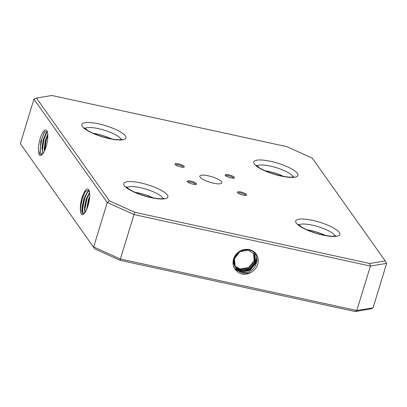 <?xml version="1.0" encoding="UTF-8"?>
<svg xmlns="http://www.w3.org/2000/svg" width="407" height="407" viewBox="0 0 407 407"><rect width="100%" height="100%" fill="white"/><g stroke="black" fill="none" stroke-linecap="round" stroke-linejoin="round"><path stroke-width="0.61" d="M180.759 166.972A4.853 1.221 17 0 0 184.045 167.094A4.853 1.221 17 0 0 183.109 165.547A4.853 1.221 17 0 0 178.556 163.863A4.853 1.221 17 0 0 175.086 164.352A4.853 1.221 17 0 0 180.759 166.972M183.298 167.246A4.034 1.018 17 0 0 178.51 164.881A4.034 1.018 17 0 0 175.615 164.901M230.906 177.895A4.853 1.221 17 0 0 234.193 178.017A4.853 1.221 17 0 0 233.262 176.47A4.853 1.221 17 0 0 228.703 174.791A4.853 1.221 17 0 0 225.234 175.28A4.853 1.221 17 0 0 230.906 177.895M233.445 178.174A4.034 1.018 17 0 0 228.658 175.809A4.034 1.018 17 0 0 225.763 175.824M243.127 195.116A4.853 1.221 17 0 0 246.413 195.233A4.853 1.221 17 0 0 245.477 193.686A4.853 1.221 17 0 0 240.924 192.007A4.853 1.221 17 0 0 237.449 192.496A4.853 1.221 17 0 0 243.127 195.116M245.665 195.391A4.034 1.018 17 0 0 240.878 193.025A4.034 1.018 17 0 0 237.983 193.045M192.979 184.188A4.853 1.221 17 0 0 196.266 184.31A4.853 1.221 17 0 0 195.329 182.763A4.853 1.221 17 0 0 190.776 181.084A4.853 1.221 17 0 0 187.301 181.573A4.853 1.221 17 0 0 192.979 184.188M195.513 184.468A4.034 1.018 17 0 0 190.73 182.102A4.034 1.018 17 0 0 187.836 182.117M283.664 176.44A19.221 4.843 17 0 0 268.778 171.444A19.221 4.843 17 0 0 265.069 170.757M283.369 176.389A18.951 4.777 17 0 0 268.844 171.53A18.951 4.777 17 0 0 265.339 170.874M325.554 235.475A19.221 4.843 17 0 0 306.964 229.787M325.264 235.419A18.951 4.777 17 0 0 307.234 229.909M153.617 198.016A19.221 4.843 17 0 0 138.736 193.02A19.221 4.843 17 0 0 135.027 192.333M153.327 197.965A18.951 4.777 17 0 0 138.797 193.106A18.951 4.777 17 0 0 135.297 192.45M213.461 183.181A11.533 2.905 17 0 0 221.871 182.86A11.533 2.905 17 0 0 208.221 175.799A11.533 2.905 17 0 0 199.812 176.119A11.533 2.905 17 0 0 213.461 183.181M88.975 190.237L85.399 191.382L81.69 199.918L80.362 209.895A12.973 3.902 102.3 0 1 83.15 194.51A12.973 3.902 102.3 0 1 88.69 189.687A12.973 3.902 102.3 0 1 88.843 189.927A12.973 3.902 102.3 0 1 89.062 201.394A12.973 3.902 102.3 0 1 84.417 213.222L83.766 213.868L82.194 213.197C81.715 211.859 81.731 209.62 82.229 206.481A11.533 3.465 -77.7 0 0 82.636 211.676L82.412 206.97L84.234 198.402L87.067 192.623L89.255 190.919M84.315 213.344L83.043 212.693L82.636 211.676M89.611 192.73L86.472 198.891L84.651 207.458L84.977 212.505M84.844 212.693L84.427 207.407L86.248 198.845L89.576 192.465M89.652 196.952L88.711 199.379L86.828 209.025M86.589 209.569L88.487 199.328L89.688 196.337M239.942 271.148L242.073 271.917C256.334 275.961 263.446 252.498 249.013 250.02C237.724 246.744 227.772 262.958 236.335 270.624A12.973 11.935 -35.4 0 1 234.976 255.927A12.973 11.935 -35.4 0 1 249.333 249.639A12.973 11.935 -35.4 0 1 258.247 259.6A12.973 11.935 -35.4 0 1 251.399 272.125C248.295 273.504 245.172 273.723 242.033 272.787C238.838 271.728 236.564 269.688 235.21 266.671A11.533 10.607 144.6 0 0 235.933 267.857A11.533 10.607 144.6 0 0 239.942 271.148L235.912 267.826M253.576 253.047L254.11 260.745L248.585 267.506L239.962 268.879L234.997 266.234M253.897 253.398L254.655 261.513L249.13 268.274L240.512 269.648L235.205 266.661M235.185 266.621L240.456 269.571L249.079 268.198L254.599 261.436L253.866 253.363M254.197 253.765L255.199 262.281L249.679 269.042L241.056 270.421L235.434 267.073M235.409 267.033L241 270.345L249.623 268.966L255.143 262.205L254.166 253.729M235.21 266.671C230.632 258.898 239.631 247.904 248.397 250.229L254.477 254.141L254.97 254.914L255.744 263.049L250.224 269.816L241.6 271.189L235.673 267.475M235.648 267.44L241.544 271.113L250.168 269.739L255.693 262.973L254.919 254.838L254.451 254.105M234.854 266.336L233.165 262.378M235.399 267.104L234.89 266.31L233.71 259.122M233.557 259.651L234.834 266.234L235.343 267.028M248.346 250.152L239.86 251.719L234.473 258.674L235.271 266.809M47.146 131.283L44.343 132.163L40.786 141.361L40.308 151.663L41.148 153.658L41.814 154.151A11.533 3.465 -77.7 0 0 42.018 154.217A11.533 3.465 -77.7 0 0 42.501 154.217M38.441 148.438L39.006 154.477C39.627 155.601 40.451 155.81 41.478 155.103A12.973 3.902 102.3 0 0 41.707 154.95A12.973 3.902 102.3 0 0 46.937 143.488A12.973 3.902 102.3 0 0 46.953 130.891A12.973 3.902 102.3 0 0 46.8 130.652A12.973 3.902 102.3 0 0 41.768 134.325A12.973 3.902 102.3 0 0 38.441 148.438C38.64 151.302 39.26 153.21 40.303 154.167L42.308 154.426M47.405 132.031L46.24 133.109L43.463 139.611L42.201 148.301L42.521 152.03L43.035 153.546M42.918 153.698L41.977 148.25L43.239 139.565L46.032 133.038L47.37 131.914M47.802 134.646L45.701 140.1L44.439 148.789L44.521 150.931M44.343 151.302L44.215 148.738L45.477 140.054L47.772 134.259M385.22 260.933L312.271 158.135L286.849 146.662L51.923 95.482L36.462 98.046L109.407 200.844L134.834 212.317L369.76 263.497L385.22 260.933L386.65 263.354L373.056 307.819L356.802 310.516L120.391 259.015L133.984 214.55L107.255 202.488L93.661 246.952L120.391 259.015L120.151 260.338L94.729 248.865L20.35 143.646L94.729 248.865M80.362 209.895L80.657 212.393L81.609 214.514C82.418 214.972 83.349 214.54 84.417 213.222M109.407 200.844L107.255 202.488L33.944 99.181L20.35 143.646M386.65 263.354L370.395 266.051L356.802 310.516L355.077 311.518L120.151 260.338M369.76 263.497L370.395 266.051L133.984 214.55L134.834 212.317M236.335 270.624C238.187 272.629 240.527 273.85 243.361 274.282C246.215 274.399 248.896 273.677 251.399 272.125M82.229 206.481L84.01 198.357L87.363 191.951L89.235 190.847M373.056 307.819L370.538 308.954L355.077 311.518M33.944 99.181L36.462 98.046M111.437 138.929A18.951 4.777 17 0 0 93.407 133.42M111.727 138.98A19.221 4.843 17 0 0 93.137 133.298M80.683 212.51L80.505 207.504L82.575 197.537L85.628 191.092M82.784 212.149L82.743 207.992L84.814 198.021L87.571 192.018M85.002 212.469L84.982 208.481L87.052 198.509L89.621 192.806M87.342 207.712L89.525 198.326M257.163 259.768L256.644 262.24L250.239 270.116L242.658 272.044M239.224 271.464L235.302 269.393M256.664 256.909L256.14 261.34M255.998 261.787L249.689 269.348L242.491 271.281M241.997 271.271L239.458 270.909M237.866 270.406L234.824 268.681M44.689 131.741L41.804 138.746L40.293 148.835L40.496 152.366M46.739 132.529L44.042 139.235L42.532 149.323L42.73 152.793M47.828 135.266L46.281 139.723L44.77 150.381M121.184 139.525A19.221 4.843 17 0 0 120.752 138.701A19.221 4.843 17 0 0 98.474 128.653A19.221 4.843 17 0 0 84.992 128.459M109.162 138.624A23.062 5.815 -163 0 1 82.438 126.562A23.062 5.815 -163 0 1 98.692 123.865A23.062 5.815 -163 0 1 125.417 135.928A23.062 5.815 -163 0 1 109.162 138.624M293.121 176.984A19.221 4.843 17 0 0 270.411 166.107A19.221 4.843 17 0 0 256.924 165.919M281.1 176.078A23.062 5.815 -163 0 1 254.37 164.016A23.062 5.815 -163 0 1 270.624 161.32A23.062 5.815 -163 0 1 297.354 173.382A23.062 5.815 -163 0 1 281.1 176.078M335.012 236.014A19.221 4.843 17 0 0 334.579 235.195A19.221 4.843 17 0 0 312.301 225.142A19.221 4.843 17 0 0 298.819 224.949M322.99 235.114A23.062 5.815 -163 0 1 296.26 223.051A23.062 5.815 -163 0 1 312.52 220.355A23.062 5.815 -163 0 1 339.245 232.417A23.062 5.815 -163 0 1 322.99 235.114M163.075 198.56A19.221 4.843 17 0 0 140.369 187.683A19.221 4.843 17 0 0 126.882 187.495M151.053 197.654A23.062 5.815 -163 0 1 124.328 185.597A23.062 5.815 -163 0 1 140.583 182.901A23.062 5.815 -163 0 1 167.313 194.958A23.062 5.815 -163 0 1 151.053 197.654M84.432 127.818L87.78 130.52C93.351 133.822 100.387 136.457 108.893 138.426C120.803 140.791 122.12 139.118 122.008 139.306M256.369 165.273L259.717 167.979C265.288 171.276 272.324 173.911 280.83 175.88C292.735 178.246 294.058 176.577 293.94 176.76M298.26 224.308L301.607 227.014C307.178 230.311 314.214 232.946 322.72 234.915C334.625 237.281 335.948 235.612 335.831 235.795M126.323 186.849L129.675 189.555C135.241 192.857 142.282 195.487 150.788 197.456C162.693 199.827 164.011 198.153 163.899 198.336"/></g></svg>
